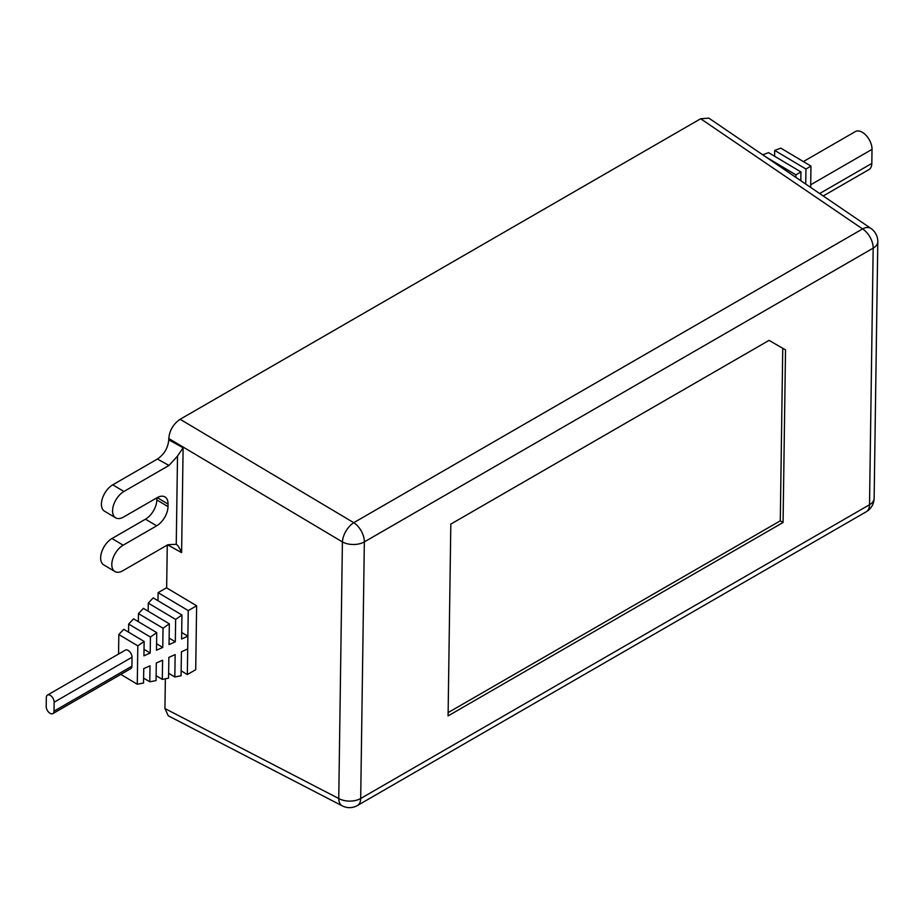 <?xml version="1.0" encoding="UTF-8"?>
<svg xmlns="http://www.w3.org/2000/svg" width="924" height="924" viewBox="0 0 924 924"><rect width="100%" height="100%" fill="white"/><g stroke="black" fill="none" stroke-linecap="round" stroke-linejoin="round"><path stroke-width="1.39" d="M166.655 587.907L167.267 545.068M115.65 517.821A15.789 8.963 -59.2 0 1 112.566 510.706A15.789 8.963 -59.2 0 1 123.92 491.476L168.965 465.465L177.512 456.109L183.114 447.782L181.612 552.633C179.522 547.84 177.731 545.068 176.253 544.305L167.833 544.744L122.788 570.755A15.789 8.963 -59.2 0 1 114.888 571.529A15.789 8.963 -59.2 0 1 111.804 564.414A15.789 8.963 -59.2 0 1 123.158 545.183L156.653 525.837A15.789 8.963 120.8 0 0 168.006 506.606L168.041 504.054A15.789 8.963 120.8 0 0 164.957 496.927A15.789 8.963 120.8 0 0 157.057 497.713L123.55 517.047A15.789 8.963 -59.2 0 1 115.65 517.821L104.481 511.168A15.789 8.963 120.8 0 1 101.409 504.054A15.789 8.963 120.8 0 1 112.751 484.823L157.415 459.032C164.206 454.365 167.995 447.955 168.769 439.801L168.792 438.507L342.411 541.914A15.789 8.316 -59.2 0 1 353.753 522.684A15.789 9.113 60 0 1 364.345 541.891L360.695 798.498A15.789 9.113 60 0 1 357.426 805.52L866.25 511.757A15.789 9.113 -120 0 0 869.519 504.735A15.789 9.263 0.8 0 0 874.139 498.302L877.8 241.695A15.789 9.263 -179.2 0 1 873.18 248.129L364.345 541.891A15.789 9.263 -179.2 0 1 342.411 541.914L338.75 798.521L164.934 708.546L165.361 678.794M164.934 708.546L168.284 715.8L342.261 805.867A15.789 8.963 -62.6 0 1 338.75 798.521A15.789 9.263 0.8 0 0 360.695 798.498L869.519 504.735L873.18 248.129A15.789 9.113 -120 0 0 862.577 228.921A15.789 8.951 -55.8 0 1 870.893 228.413L708.835 118.133L700.681 118.746L180.134 419.277C173.331 423.954 169.554 430.353 168.792 438.507M783.067 522.499L785.527 349.884L769.057 340.378L450.82 524.104L448.082 715.904L783.067 522.499L780.283 520.836L782.744 348.267M156.872 497.817L156.837 499.953A15.789 8.963 -59.2 0 1 145.484 519.184L111.989 538.519A15.789 8.963 120.8 0 0 100.647 557.761A15.789 8.963 120.8 0 0 103.719 564.876L114.888 571.529M780.283 520.836L448.128 712.6M795.876 177.362L795.911 174.867L766.031 157.045M800.808 180.711L800.935 171.945L795.911 174.867M805.728 184.061L805.947 169.034L774.682 150.393L780.815 148.14L810.96 166.112L805.947 169.034M810.66 187.422L810.96 166.112M774.601 156.248L774.682 150.393M800.935 171.945L768.549 152.645L762.704 154.793M823.226 195.98L868.964 169.577A13.814 7.981 -120 0 0 871.817 163.433L872.025 149.365A13.814 7.981 -120 0 0 862.415 132.351A13.814 7.981 -120 0 0 855.347 131.578L803.36 161.585M157.992 600.739L158.108 592.642L166.482 587.803L196.627 605.774L195.715 669.715L187.341 674.543L181.15 670.859M158.108 592.642L188.253 610.614L196.627 605.774M181.693 632.501L187.884 636.186L188.253 610.614M187.699 648.971L187.884 636.186L181.601 638.992L181.947 615.014L175.641 619.426L175.317 641.799L169.046 644.606L169.335 623.827L163.028 628.239L162.763 647.412L156.479 650.219L156.733 632.64L150.427 637.04L150.196 653.025L143.913 655.832L144.121 641.452L137.815 645.853L137.272 684.222L143.532 683.009L143.74 668.618L150.011 665.811L149.792 681.796L156.052 680.595L156.295 663.005L162.578 660.198L162.301 679.383L168.561 678.17L168.861 657.391L175.144 654.585L174.821 676.969L181.081 675.756L181.416 651.778L187.699 648.971L187.341 674.543M148.175 611.214L148.29 603.118L153.199 597.874L181.947 615.014M138.357 621.69L138.473 613.594L143.382 608.35L169.335 623.827M128.54 632.166L128.655 624.07L133.564 618.826L156.733 632.64M118.561 654.042L118.838 634.545L123.747 629.302L144.121 641.452M148.29 603.118L175.641 619.426M175.317 641.799L169.138 638.114M138.473 613.594L163.028 628.239M162.763 647.412L156.572 643.728M128.655 624.07L150.427 637.04M150.196 653.025L144.005 649.341M118.838 634.545L137.815 645.853M137.272 684.222L120.79 674.393M52.876 713.605L130.758 668.641A5.532 3.188 -120 0 0 131.901 666.181L132.028 657.23A5.532 3.188 -120 0 0 128.182 650.427A5.532 3.188 -120 0 0 125.352 650.115L47.471 695.079A5.532 3.188 60 0 1 50.3 695.391A5.532 3.188 60 0 1 54.146 702.205L54.019 711.145A5.532 3.188 60 0 1 52.876 713.605A5.532 3.188 60 0 1 50.046 713.293A5.532 3.188 60 0 1 46.2 706.49L46.327 697.539A5.532 3.188 60 0 1 47.471 695.079M149.792 681.796L143.601 678.112M162.301 679.383L156.121 675.687M174.821 676.969L168.63 673.273M181.612 552.633L167.648 544.86M168.769 439.801L183.114 447.782M180.134 419.277L353.753 522.684L862.577 228.921L700.681 118.746M157.415 459.032L168.965 465.465M176.253 544.305L177.512 456.109M111.989 538.519L123.158 545.183M156.653 525.837L145.484 519.184M156.837 499.953L168.006 506.606M168.041 504.054L157.23 497.609M112.751 484.823L123.92 491.476M819.657 193.543L871.817 163.433M872.025 149.365L810.694 184.777M132.028 657.23L54.146 702.205M54.019 711.145L131.901 666.181M342.261 805.867A15.789 15.789 0 0 0 357.426 805.52M877.8 241.695A15.789 15.789 0 0 0 870.893 228.413M866.25 511.757A15.789 15.789 0 0 0 874.139 498.302"/></g></svg>
